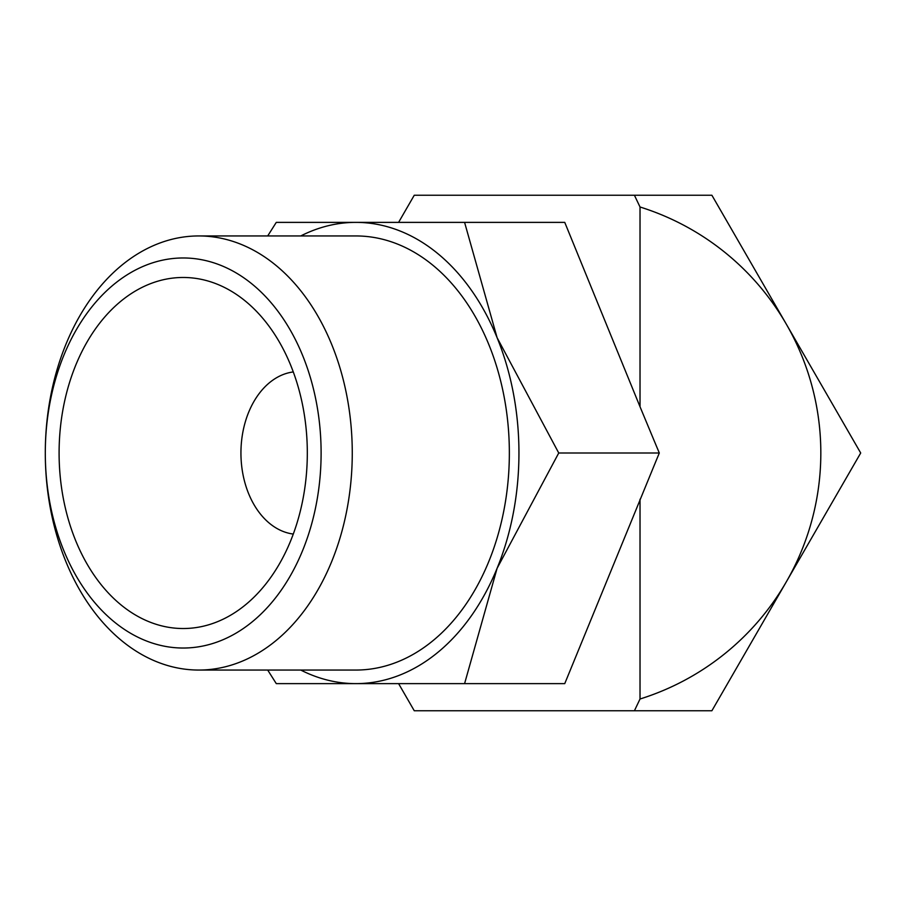 <?xml version="1.0" encoding="UTF-8"?>
<svg xmlns="http://www.w3.org/2000/svg" width="906" height="906" viewBox="0 0 906 906"><rect width="100%" height="100%" fill="white"/><g stroke="black" fill="none" stroke-linecap="round" stroke-linejoin="round"><path stroke-width="1.36" d="M640.021 206.998A257.757 257.757 0 0 1 786.295 581.879L860.7 453L711.89 195.243L634.415 195.243L640.021 206.998L640.021 406.737L659.285 453L558.742 453L497.1 337.689L464.585 222.378L276.285 222.378L267.7 235.945M352.264 453A217.055 153.476 -90 0 0 198.776 235.945A217.055 153.476 -90 0 0 45.3 453A217.055 153.476 -90 0 0 198.776 670.055A217.055 153.476 -90 0 0 352.264 453M321.109 453A195.028 137.905 -90 0 0 183.205 257.972A195.028 137.905 -90 0 0 45.3 453A195.028 137.905 -90 0 0 183.205 648.028A195.028 137.905 -90 0 0 321.109 453M198.776 670.055L355.877 670.055A217.055 153.476 -90 0 0 509.353 453A217.055 153.476 -90 0 0 355.877 235.945L198.776 235.945M300.769 670.055A230.622 163.069 -90 0 0 355.877 683.622A230.622 163.069 -90 0 0 497.1 568.311A230.622 163.069 -90 0 0 518.945 453A230.622 163.069 -90 0 0 497.1 337.689A230.622 163.069 -90 0 0 355.877 222.378A230.622 163.069 -90 0 0 300.769 235.945M267.7 670.055L276.285 683.622L464.585 683.622L497.1 568.311L558.742 453M293.295 534.064A81.393 57.554 90 0 1 240.939 453A81.393 57.554 90 0 1 293.295 371.936M59.094 453A175.526 124.111 90 0 1 126.149 297.123A175.526 124.111 90 0 1 254.858 309.682A175.526 124.111 90 0 1 307.315 453A175.526 124.111 90 0 1 254.858 596.318A175.526 124.111 90 0 1 126.149 608.877A175.526 124.111 90 0 1 59.094 453M634.415 195.243L414.257 195.243L398.595 222.378L564.755 222.378L640.021 406.737M659.285 453L564.755 683.622L398.595 683.622L414.257 710.757L711.89 710.757L786.295 581.879A257.757 257.757 0 0 1 640.021 699.002L634.415 710.757M640.021 499.263L640.021 699.002"/></g></svg>
